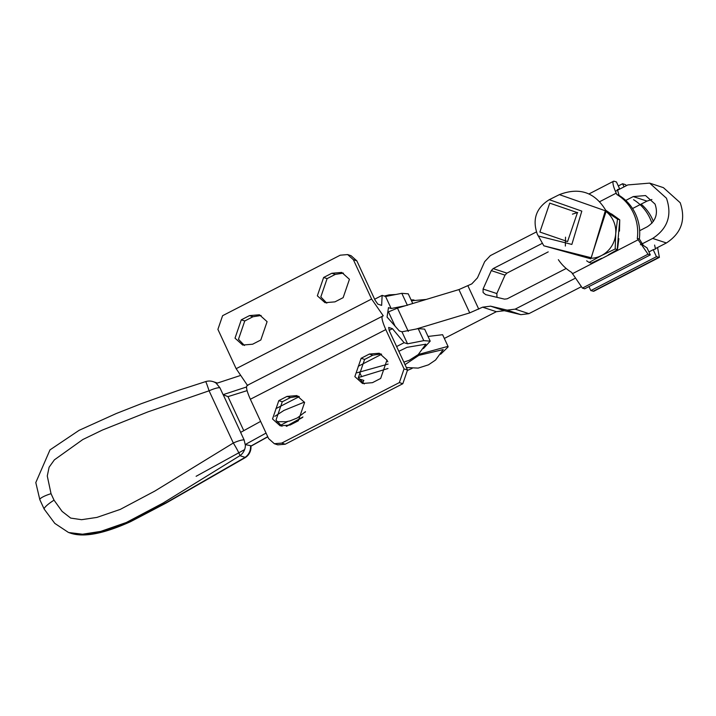 <?xml version="1.0" encoding="UTF-8"?>
<svg xmlns="http://www.w3.org/2000/svg" width="716" height="716" viewBox="0 0 716 716"><rect width="100%" height="100%" fill="white"/><g stroke="black" fill="none" stroke-linecap="round" stroke-linejoin="round"><path stroke-width="1.07" d="M403.842 362.117L409.328 360.255L418.216 354.599L425.859 344.172L407.001 347.341L398.83 351.323M387.016 360.282L387.839 361.822M304.416 402.079L283.939 410.429L274.863 416.318M358.931 378.898L363.835 380.402L362.573 382.899M406.357 367.532L418.162 368.114L428.481 364.829L435.561 360.032L443.231 349.578L418.833 355.36L405.014 364.659M281.97 426.297L275.991 420.104L282.274 401.774L290.472 397.55L298.626 396.279M272.519 418.967L278.801 400.638L287 396.413L296.925 395.59L304.604 402.473L298.321 420.802L290.123 425.018L280.198 425.85L272.519 418.967M364.31 383.937L358.331 377.753L364.614 359.423L372.812 355.199L380.966 353.928M354.859 376.616L361.141 358.277L369.34 354.062L379.265 353.239L386.944 360.112L380.661 378.451L372.463 382.666L362.538 383.499L354.859 376.616M244.469 345.488L238.482 339.303L244.765 320.965L252.963 316.749L261.116 315.479M241.292 319.828L235.018 338.167L242.688 345.049L252.614 344.217L260.812 340.002L267.095 321.663L259.425 314.78L249.49 315.613L241.292 319.828L244.765 320.965M326.8 303.137L320.822 296.952L327.105 278.613L335.303 274.398L343.456 273.127M323.632 277.477L317.349 295.815L325.028 302.698L334.954 301.866L343.152 297.65L349.435 279.312L341.756 272.429L331.83 273.261L323.632 277.477L327.105 278.613M430.209 341.138L424.642 329.127L418.207 328.635L423.783 340.646L430.209 341.138L423.433 348.576M247.405 385.289L236.155 368.686L217.906 329.378L222.595 315.693L340.225 255.191L347.636 254.574L353.364 259.702L356.828 260.848L375.077 300.156L377.851 304.148L381.646 305.392L382.138 295.368L374.647 299.225M412.747 303.512L408.245 293.82L401.819 293.327L407.395 305.338M277.987 421.849L277.128 422.082M388.09 364.077L357.087 372.776M247.808 385.468C245.516 385.539 246.358 390.139 250.349 399.26L268.598 438.577L274.326 443.705L281.728 443.088L399.358 382.586L404.048 368.901L385.799 329.593C381.807 320.464 380.966 315.872 383.257 315.801L371.604 299.02L353.364 259.702M347.636 254.574L351.1 255.71L356.828 260.848M418.207 328.635L401.971 331.803L399.295 330.926L387.052 317.045L388.484 307.629L391.16 308.507L405.354 305.741M382.138 295.368L385.584 296.496L401.819 293.327M391.16 308.507L385.584 296.496M274.326 443.705L277.799 444.851L285.201 444.224L402.831 383.722L407.52 370.038L389.271 330.729L388.663 327.445L392.457 328.689L404.11 342.687L396.61 346.544M275.893 408.639L299.261 396.619M358.233 366.288L381.601 354.268M389.119 330.407L392.457 328.689M423.783 340.646L407.547 343.814L404.11 342.687M407.547 343.814L401.971 331.803M247.047 385.476L383.257 315.801M358.269 377.609L387.983 368.498M418.359 354.474L448.01 346.356L448.109 346.92L440.635 354.232M448.01 346.356L442.604 334.703L428.034 336.448M412.139 368.391L407.655 370.351M426.244 299.44L411.476 300.783M410.384 369.161L407.637 370.315M302.922 416.963L286.248 426.306M267.721 436.688L250.949 446.059A11.161 2.05 149.6 0 0 250.502 445.665L245.364 444.6A10.883 1.996 149.6 0 0 245.185 444.573L266.048 433.09M244.612 449.594L196.121 476.292M243.762 430.647L227.974 396.637L247.065 390.641M304.756 412.398L305.374 412.031M260.624 421.393L240.621 432.392L244.147 439.991A12.27 2.39 155.1 0 0 233.309 443.007A12.27 1.101 59.1 0 1 239.914 455.671L245.087 457.363A12.27 2.354 60.4 0 1 244.791 457.882A12.27 2.354 60.4 0 1 244.711 457.927M280.404 425.367L287.823 421.429M227.974 396.637L223.106 394.659L246.474 387.007M239.824 375.703L216.33 383.409L219.919 387.786L223.106 394.659M566.195 268.473L507.188 298.814L504.52 299.145L485.672 294.634L483.085 292.495L483.067 289.031L491.283 270.612L493.163 268.598L506.919 273.127L548.214 251.889M639.648 230.704L647.255 226.784C655.74 221.235 658.326 213.663 655.042 204.078L645.555 195.558L633.239 196.578L625.748 200.426M497.002 297.346L496.823 293.56L505.031 275.141L506.919 273.127M574.724 278.515L515.171 309.142L507.17 310.135L490.612 306.171L482.611 307.173L469.732 312.883L458.92 289.586L471.799 283.876L477.465 277.844L484.669 261.662L490.335 255.63L536.409 231.939M444.341 338.444L496.358 311.693L504.359 310.699L520.917 314.664L528.918 313.662L580.765 287M615.411 191.315L627.834 184.925L649.654 183.117L666.453 198.207C672.27 215.194 667.679 228.61 652.67 238.437L640.417 244.738M655.704 248.47L666.417 242.957C681.426 233.13 686.026 219.722 680.2 202.735L663.401 187.646L649.654 183.117M542.406 243.279L493.163 268.598M632.541 208.526L646.987 201.106L651.882 199.496M458.92 289.586L397.47 308.113L387.795 312.185M469.732 312.883L416.166 329.038M245.185 444.573L244.147 439.991M250.949 446.077L250.94 446.059A12.27 12.27 0 0 1 244.782 457.891L166.049 503.088L130.634 521.642C103.775 533.796 83.727 537.635 70.508 533.152L70.454 533.134M205.635 381.61A12.27 0.528 72.6 0 1 205.653 381.601A12.27 0.528 72.6 0 1 209.072 390.802A12.27 2.39 -24.9 0 1 219.919 387.786M250.502 445.665A12.27 11.787 108.1 0 1 245.087 457.363L167.007 502.238L129.641 521.848L104.044 531.335L85.347 534.736L70.508 533.152M51.033 493.682L47.274 475.988L49.109 467.208L54.38 459.851L82.814 439.535L102.397 430.056L148.042 411.843L209.072 390.802L233.309 443.007L154.889 491.042L120.288 509.389L96.955 517.399L81.597 519.691L70.705 518.098L62.095 511.394L54.04 500.171L51.033 493.682A12.27 2.434 -17.2 0 0 39.828 499.714A12.27 2.434 -17.2 0 0 39.863 499.804M68.512 532.507L82.546 534.217L100.741 531.397L126.329 522.492L163.212 502.981L239.914 455.671A12.27 11.787 108.1 0 0 245.364 444.6M657.557 247.521L659.4 257.357L593.779 291.26L590.825 290.589L588.964 286.588M633.562 199.692A45.001 43.13 106.9 0 1 651.927 223.24M641.124 204.114A45.001 43.13 106.9 0 1 653.377 221.459M624.039 186.876L622.589 183.744L624.862 184.433A14.732 3.07 -117.3 0 1 626.545 185.587M659.4 257.357L656.447 256.686L653.207 249.696L655.525 249.007M655.489 249.025L654.612 245.06M653.207 249.696L648.911 251.916M656.447 256.686L590.825 290.589M622.589 183.744L618.302 185.954M558.355 259.675A45.001 43.13 -73.1 0 0 571.672 272.42L582.403 288.109L584.677 288.799L650.298 254.896L647.058 247.906L643.29 245.4L639.334 238.947L637.294 238.518L648.025 254.207L650.298 254.896M639.334 238.947A45.001 43.13 106.9 0 0 619.107 195.387L616.861 194.51A45.001 43.13 106.9 0 1 637.294 238.518M619.107 195.387L617.398 189.615L619.689 188.943L616.44 181.954L614.167 181.264A14.732 3.07 62.7 0 0 613.487 181.282A14.732 3.07 62.7 0 0 616.234 193.141L616.861 194.51M619.689 188.943L617.192 190.232M572.433 214.138L577.722 212.509M601.673 258.288L591.371 263.13L589.125 262.45L601.529 255.523L615.187 248.98L617.443 249.66L618.884 238.714M615.187 248.98L615.706 233.864L617.496 219.132L608.045 212.849M605.852 210.325L619.519 219.749L617.496 219.132M565.524 237.184L565.363 246.062M586.637 260.812L589.125 262.45M606.613 211.981A25.982 24.899 106.9 0 1 607.544 212.786A25.982 24.899 106.9 0 1 615.76 230.48A25.982 24.899 106.9 0 1 615.706 233.864A25.982 24.899 106.9 0 1 614.346 240.504A25.982 24.899 106.9 0 1 611.375 246.59A25.982 24.899 106.9 0 1 609.343 249.302A25.982 24.899 106.9 0 1 601.529 255.523A25.982 24.899 106.9 0 1 592.069 258.225M608.296 254.878L617.443 249.66M619.474 231.125L619.743 219.821L611.473 213.887M617.219 249.598L619.743 219.821M278.801 400.638L282.274 401.774M361.141 358.277L364.614 359.423M331.83 273.261L335.303 274.398M249.49 315.613L252.963 316.749M236.155 368.686L371.604 299.02M385.799 329.593L250.349 399.26M281.728 443.088L285.201 444.224M402.831 383.722L399.358 382.586M372.812 355.199L369.34 354.062M290.472 397.55L287 396.413M407.52 370.038L404.048 368.901M361.687 376.768L359.45 371.953M505.031 275.141L491.283 270.612M515.171 309.142L528.918 313.662M520.917 314.664L507.17 310.135M490.612 306.171L504.359 310.699M652.67 238.437L666.417 242.957M496.823 293.56L483.067 289.031M633.239 196.578L646.987 201.106M478.753 309.151L467.942 285.854M496.358 311.693L482.611 307.173M397.47 308.113L408.29 331.41M395.098 326.165L388.448 311.854M240.683 432.357L223.204 394.695M44.267 509.237A12.27 2.3 -32.6 0 1 44.222 509.183L39.836 499.714L35.8 482.575L49.986 449.89L79.127 430.316L116.252 413.535L141.303 403.681L178.642 390.327L205.653 381.601A12.27 12.27 0 0 1 213.135 381.646A12.27 11.787 108.1 0 1 213.162 381.655A12.27 11.787 108.1 0 1 216.438 383.373M68.566 532.525L54.792 523.378L44.231 509.174A12.27 2.3 -32.6 0 1 54.04 500.171M658.72 257.375L593.099 291.278M648.025 254.207L582.403 288.109M637.929 239.878L572.299 273.78M616.234 193.141L599.811 201.626M539.891 232.047L567.582 241.569L577.436 212.652L549.736 203.129L539.891 232.047M581.813 211.131L549.279 199.683C536.141 207.962 532.149 219.436 537.295 234.114L538.244 235.958L571.86 244.433L581.813 211.131M549.279 199.683L559.402 194.627L605.315 210.773L591.264 257.76L543.838 245.803L537.295 234.114M384.277 296.066L389.164 294.858L395.805 294.509M276.868 421.697L286.015 421.742L289.971 420.918L297.283 417.956L305.472 411.655M411.056 299.87L413.964 299.968M302.528 417.455L286.865 426.19M267.784 436.832L250.546 446.435M217.404 383.051L213.287 381.7M69.443 532.802L70.41 533.116M613.487 181.282L589 193.938M559.402 194.627C579.62 186.885 595.22 192.362 606.201 211.059L590.816 258.816L543.838 245.803"/></g></svg>
